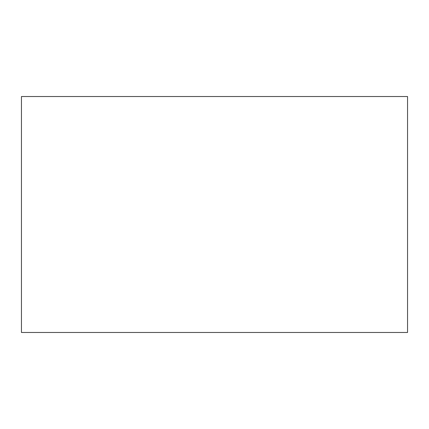 <?xml version="1.0" encoding="UTF-8"?>
<svg xmlns="http://www.w3.org/2000/svg" width="429" height="429" viewBox="0 0 429 429"><rect width="100%" height="100%" fill="white"/><g stroke="black" fill="none" stroke-linecap="round" stroke-linejoin="round"><path stroke-width="0.64" d="M21.45 332.475L21.45 96.525L407.55 96.525L407.55 332.475L21.45 332.475"/></g></svg>
